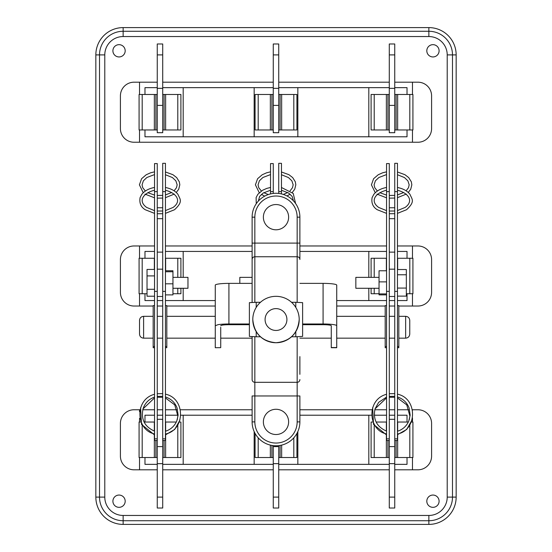 <?xml version="1.0" encoding="UTF-8"?>
<svg xmlns="http://www.w3.org/2000/svg" width="552" height="552" viewBox="0 0 552 552"><rect width="100%" height="100%" fill="white"/><g stroke="black" fill="none" stroke-linecap="round" stroke-linejoin="round"><path stroke-width="0.83" d="M273.268 43.981L278.732 43.981L278.732 132.694L273.268 132.694L278.732 132.694L278.732 105.397L273.268 105.397L273.268 132.694L273.268 105.397L278.732 105.397L278.732 88.341L273.268 88.341L273.268 105.397L273.268 88.341L278.732 88.341L278.732 54.896L273.268 54.896L273.268 88.341L273.268 54.896L278.732 54.896L278.732 43.981L273.268 43.981L273.268 54.896L273.268 43.981M394.742 54.896L389.284 54.896L389.284 43.981L394.742 43.981L394.742 132.694L389.284 132.694L389.284 105.397L394.742 105.397M389.284 54.896L389.284 88.341L394.742 88.341M389.284 88.341L389.284 105.397M162.716 54.896L157.258 54.896L157.258 43.981L162.716 43.981L162.716 132.694L157.258 132.694L157.258 105.397L162.716 105.397M157.258 54.896L157.258 88.341L162.716 88.341M157.258 88.341L157.258 105.397M112.905 501.195A6.141 6.141 0 0 0 119.046 507.336A6.141 6.141 0 0 0 125.187 501.195A6.141 6.141 0 0 0 119.046 495.054A6.141 6.141 0 0 0 112.905 501.195M426.813 501.195A6.141 6.141 0 0 0 432.954 507.336A6.141 6.141 0 0 0 439.095 501.195A6.141 6.141 0 0 0 432.954 495.054A6.141 6.141 0 0 0 426.813 501.195M426.813 50.805A6.141 6.141 0 0 0 432.954 56.946A6.141 6.141 0 0 0 439.095 50.805A6.141 6.141 0 0 0 432.954 44.664A6.141 6.141 0 0 0 426.813 50.805M112.905 50.805A6.141 6.141 0 0 0 119.046 56.946A6.141 6.141 0 0 0 125.187 50.805A6.141 6.141 0 0 0 119.046 44.664A6.141 6.141 0 0 0 112.905 50.805M273.268 508.019L278.732 508.019L278.732 497.104L273.268 497.104L273.268 508.019M273.268 445.623L273.268 463.659L278.732 463.659L278.732 497.104M273.268 463.659L273.268 497.104M273.268 446.602L278.732 446.602L278.732 463.659M278.732 445.623L278.732 446.602M389.284 508.019L394.742 508.019L394.742 497.104L389.284 497.104L389.284 508.019M386.552 438.847L389.284 438.847L389.284 163.585L386.552 163.585L386.552 440.503L389.284 440.503L389.284 438.847L389.284 463.659L394.742 463.659L394.742 497.104M389.284 463.659L389.284 497.104M389.284 446.602L394.742 446.602L394.742 463.659M397.468 191.62L394.742 191.62L394.742 163.323L397.468 163.323L397.468 291.387L394.742 291.387L394.742 446.602M389.284 419.306L394.742 419.306M389.284 218.675L394.742 218.675M389.284 207.759L394.742 207.759M389.284 296.472L394.742 296.472M389.284 269.176L394.742 269.176M389.284 252.119L394.742 252.119M409.812 258.26L412.924 258.26L412.924 293.74L409.812 293.74L409.812 258.26L397.468 258.26M406.341 293.74L409.812 293.74M371.096 277.366L371.096 258.26L386.552 258.26M371.096 288.282L371.096 293.74L379.045 293.74M144.976 129.961L144.976 136.786L407.024 136.786L407.024 129.961M407.024 94.475L407.024 87.651L394.742 87.651M389.284 87.651L278.732 87.651M273.268 87.651L162.716 87.651M157.258 87.651L144.976 87.651L144.976 94.475M144.976 457.525L144.976 464.349L157.258 464.349M162.716 464.349L273.268 464.349M278.732 464.349L389.284 464.349M394.742 464.349L407.024 464.349L407.024 457.525M407.024 422.038L407.024 415.214L397.468 415.214M394.742 415.214L389.284 415.214M386.552 415.214L374.304 415.214M371.275 415.214L299.888 415.214M252.112 415.214L180.801 415.214M177.889 415.214L165.448 415.214M162.716 415.214L157.258 415.214M154.532 415.214L144.976 415.214L144.976 422.038M144.976 293.74L144.976 300.564L154.532 300.564M157.258 300.564L162.716 300.564M165.448 300.564L215.266 300.564M336.734 300.564L386.552 300.564M389.284 300.564L394.742 300.564M397.468 300.564L407.024 300.564L407.024 293.74M407.024 258.26L407.024 251.436L397.468 251.436M386.552 251.436L299.888 251.436M252.112 251.436L165.448 251.436M154.532 251.436L144.976 251.436L144.976 258.26M394.742 469.807L412.482 469.807L412.482 457.525M412.482 422.038L412.482 417.988M412.482 410.219L412.385 409.756M157.258 82.193L134.06 82.193A13.648 13.648 0 0 0 120.412 95.841L120.412 128.595A13.648 13.648 0 0 0 134.06 142.243L412.482 142.243L412.482 129.961M412.482 94.475L412.482 82.193L394.742 82.193M398.834 306.029L412.482 306.029L412.482 293.74M412.482 258.26L412.482 245.971L397.468 245.971M123.137 524.4A27.296 27.296 0 0 1 95.841 497.104L95.841 54.896A27.296 27.296 0 0 1 123.137 27.6L428.863 27.6A27.296 27.296 0 0 1 456.159 54.896L456.159 497.104A27.296 27.296 0 0 1 428.863 524.4L123.137 524.4L123.137 520.729A23.626 23.626 0 0 1 99.512 497.104L99.512 54.896L95.841 54.896M154.532 245.971L134.06 245.971A13.648 13.648 0 0 0 120.412 259.619L120.412 292.381A13.648 13.648 0 0 0 134.06 306.029L153.166 306.029M412.482 306.029L417.94 306.029A13.648 13.648 0 0 0 431.588 292.381L431.588 259.619A13.648 13.648 0 0 0 417.94 245.971L412.482 245.971M157.258 306.029L162.716 306.029M166.814 306.029L215.266 306.029M336.734 306.029L385.186 306.029M389.284 306.029L394.742 306.029M386.552 245.971L299.888 245.971M252.112 245.971L165.448 245.971M139.518 245.971L139.518 258.26M139.518 293.74L139.518 306.029M412.482 142.243L417.94 142.243A13.648 13.648 0 0 0 431.588 128.595L431.588 95.841A13.648 13.648 0 0 0 417.94 82.193L412.482 82.193M389.284 82.193L278.732 82.193M273.268 82.193L162.716 82.193M139.518 82.193L139.518 94.475M139.518 129.961L139.518 142.243M139.939 409.756L134.06 409.756A13.648 13.648 0 0 0 120.412 423.405L120.412 456.159A13.648 13.648 0 0 0 134.06 469.807L157.258 469.807M412.482 469.807L417.94 469.807A13.648 13.648 0 0 0 431.588 456.159L431.588 423.405A13.648 13.648 0 0 0 417.94 409.756L412.482 409.756M162.716 469.807L273.268 469.807M278.732 469.807L389.284 469.807M409.115 409.756L397.468 409.756M394.742 409.756L389.284 409.756M386.552 409.756L374.801 409.756M371.958 409.756L299.888 409.756M252.112 409.756L180.366 409.756M177.095 409.756L165.448 409.756M162.716 409.756L157.258 409.756M154.532 409.756L142.782 409.756M139.518 409.756L139.518 411.737M139.518 418.312L139.518 422.038M139.518 457.525L139.518 469.807M368.812 251.436L368.812 277.366M368.812 288.282L368.812 300.564M368.812 415.214L368.812 464.349M183.188 300.564L183.188 288.282M183.188 277.366L183.188 251.436M183.188 464.349L183.188 415.214M297.838 464.349L297.838 431.567M254.161 431.567L254.161 464.349M368.812 87.651L368.812 136.786M183.188 136.786L183.188 87.651M297.838 136.786L297.838 87.651M254.161 87.651L254.161 136.786M165.448 258.26L180.904 258.26L180.904 277.366M172.955 293.74L180.904 293.74L180.904 288.282M147.025 293.74L139.076 293.74L139.076 258.26L154.532 258.26M157.258 218.675L162.716 218.675M157.258 207.759L162.716 207.759M157.258 296.472L162.716 296.472M157.258 269.176L162.716 269.176M157.258 252.119L162.716 252.119M278.732 457.525L296.914 457.525L296.914 433.43M280.092 457.525L280.092 445.429M255.086 433.43L255.086 457.525L271.908 457.525L271.908 445.429M271.908 457.525L273.268 457.525M179.345 422.038L180.904 422.038L180.904 457.525L177.792 457.525L177.792 425.371M165.448 422.038L176.316 422.038M162.716 457.525L177.792 457.525M164.082 457.525L164.082 440.503M140.484 422.038L139.076 422.038L139.076 457.525L155.892 457.525L155.892 440.503M155.892 457.525L157.258 457.525M144.093 422.038L154.532 422.038M411.364 422.038L412.924 422.038L412.924 457.525L409.812 457.525L409.812 425.371M397.468 422.038L408.335 422.038M394.742 457.525L409.812 457.525M396.108 457.525L396.108 440.503M372.503 422.038L371.096 422.038L371.096 457.525L387.918 457.525L387.918 440.503M387.918 457.525L389.284 457.525M376.112 422.038L386.552 422.038M293.802 94.475L296.914 94.475L296.914 129.961L293.802 129.961L293.802 94.475L280.092 94.475L280.092 129.961L293.802 129.961M278.732 94.475L280.092 94.475M278.732 129.961L280.092 129.961M258.198 129.961L258.198 94.475L255.086 94.475L255.086 129.961L271.908 129.961L271.908 94.475L273.268 94.475M271.908 129.961L273.268 129.961M258.198 94.475L271.908 94.475M177.792 94.475L180.904 94.475L180.904 129.961L177.792 129.961L177.792 94.475L164.082 94.475L164.082 129.961L177.792 129.961M162.716 94.475L164.082 94.475M162.716 129.961L164.082 129.961M142.188 129.961L142.188 94.475L139.076 94.475L139.076 129.961L155.892 129.961L155.892 94.475L157.258 94.475M155.892 129.961L157.258 129.961M142.188 94.475L155.892 94.475M409.812 94.475L412.924 94.475L412.924 129.961L409.812 129.961L409.812 94.475L396.108 94.475L396.108 129.961L409.812 129.961M394.742 94.475L396.108 94.475M394.742 129.961L396.108 129.961M374.208 129.961L374.208 94.475L371.096 94.475L371.096 129.961L387.918 129.961L387.918 94.475L389.284 94.475M387.918 129.961L389.284 129.961M374.208 94.475L387.918 94.475M157.258 508.019L162.716 508.019L162.716 497.104L157.258 497.104L157.258 508.019M154.532 438.847L157.258 438.847L157.258 163.585L154.532 163.585L154.532 440.503L157.258 440.503L157.258 438.847L157.258 463.659L162.716 463.659L162.716 497.104M157.258 463.659L157.258 497.104M157.258 446.602L162.716 446.602L162.716 463.659M165.448 438.847L162.716 438.847L162.716 440.503L165.448 440.503L165.448 163.323L162.716 163.323L162.716 446.602M157.258 419.306L162.716 419.306M154.532 296.217L147.025 296.217L147.025 289.296L154.532 289.296M147.025 289.296L147.025 275.903L154.532 275.903M147.025 275.903L147.025 269.431L154.532 269.431M172.955 277.366L187.97 277.366L187.97 288.282L172.955 288.282M165.448 270.763L172.955 270.763L172.955 271.75L165.448 271.75M172.955 271.75L172.955 283.811L165.448 283.811M172.955 283.811L172.955 294.885L165.448 294.885M379.045 288.282L355.84 288.282L355.84 277.366L379.045 277.366M386.552 293.919L379.045 293.919L379.045 294.871L386.552 294.871M379.045 293.919L379.045 281.872L386.552 281.872M379.045 281.872L379.045 270.777L386.552 270.777M239.83 283.376L239.83 277.366L252.112 277.366M288.627 217.171A12.627 12.627 0 0 0 276 204.544A12.627 12.627 0 0 0 263.373 217.171A12.627 12.627 0 0 0 276 229.798A12.627 12.627 0 0 0 288.627 217.171A12.627 12.627 0 0 0 276 204.544A12.627 12.627 0 0 0 263.373 217.171A12.627 12.627 0 0 0 276 229.798A12.627 12.627 0 0 0 288.627 217.171M288.627 421.894A12.627 12.627 0 0 0 276 409.273A12.627 12.627 0 0 0 263.373 421.894A12.627 12.627 0 0 0 276 434.521A12.627 12.627 0 0 0 288.627 421.894A12.627 12.627 0 0 0 276 409.273A12.627 12.627 0 0 0 263.373 421.894A12.627 12.627 0 0 0 276 434.521A12.627 12.627 0 0 0 288.627 421.894M276 330.455A10.916 10.916 0 0 1 265.084 319.532A10.916 10.916 0 0 1 276 308.616A10.916 10.916 0 0 1 286.916 319.532A10.916 10.916 0 0 1 276 330.455M276 342.737C261.91 341.357 254.175 333.629 252.795 319.532A23.205 23.205 0 0 0 276 342.737A23.205 23.205 0 0 0 299.205 319.532C297.825 333.629 290.09 341.357 276 342.737M252.112 302.296L252.112 217.171A23.888 23.888 0 0 1 276 193.283A23.888 23.888 0 0 1 299.888 217.171L299.888 259.481A2.732 2.732 0 0 0 297.155 256.749L254.845 256.749L254.845 302.296M299.888 356.613L299.888 374.332M297.155 421.894L299.888 421.894L299.888 395.963L254.845 395.963L254.845 421.894A21.155 21.155 0 0 0 276 443.049A21.155 21.155 0 0 0 297.155 421.894L297.155 382.315L254.845 382.315A2.732 2.732 0 0 1 252.112 379.583L252.112 336.775M139.518 327.239L139.518 320.415C139.76 317.931 141.126 316.565 143.61 316.324L143.61 338.162C141.126 337.921 139.76 336.554 139.518 334.063L139.518 327.239M154.532 347.712L153.166 347.712L153.166 346.546L154.532 346.546M165.448 434.9L174.687 429.456L179.938 420.106M220.724 347.656L215.266 347.712L220.724 347.656L220.724 327.239M386.552 347.712L385.186 347.712L385.186 305.601L386.552 305.601M394.742 198.058L389.284 198.154M394.742 213.693L389.284 213.734L389.284 211.043L394.742 211.002M397.468 433.52L397.468 433.893M397.468 434.679L406.707 429.456L411.958 420.106M405.658 316.324C408.149 316.565 409.508 317.931 409.756 320.415L409.756 334.063C409.508 336.554 408.149 337.921 405.658 338.162L405.658 316.324L398.834 316.324M281.458 191.62L278.732 191.62L278.732 163.323L281.458 163.323L281.458 193.918M397.468 291.387L397.468 440.503L394.742 440.503L394.742 438.847L397.468 438.847M291.532 336.775L295.789 336.775L295.789 331.642M295.789 307.423L295.789 302.296L291.532 302.296M299.888 243.101L299.888 259.481A2.732 2.732 0 0 0 297.155 256.749L297.155 217.171A21.155 21.155 0 0 0 276 196.015A21.155 21.155 0 0 0 254.845 217.171L254.845 243.101L299.888 243.101M252.112 259.481A2.732 2.732 0 0 1 254.845 256.749L254.845 243.101L252.112 243.101L252.112 264.732M252.112 374.332L252.112 379.583M254.845 421.894L252.112 421.894A23.888 23.888 0 0 0 276 445.781A23.888 23.888 0 0 0 299.888 421.894A23.888 23.888 0 0 1 276 445.781A23.888 23.888 0 0 1 252.112 421.894L252.112 395.963L254.845 395.963L254.845 336.775M220.724 325.742C221.242 325.107 223.974 324.755 228.914 324.686L249.387 324.686M302.613 324.686L323.086 324.686A8.19 1.056 0 0 1 331.276 325.742L331.276 347.712L336.734 347.712L336.734 338.162L385.186 338.162M394.742 191.62L394.742 291.387M397.468 305.601L398.834 305.601L398.834 346.546L397.468 346.546M398.834 346.546L398.834 347.712L397.468 347.712M394.742 195.367L389.284 195.442L389.284 196.829M398.834 347.656L397.468 347.656M386.552 191.62L389.284 191.62M386.552 291.387L389.284 291.387M386.552 190.212C374.822 193.165 369.861 201.204 378.727 207.462L386.552 210.643M379.79 192.689L386.552 195.091M385.186 346.546L386.552 346.546M385.186 316.324L336.734 316.324L336.734 306.94M323.086 283.376A13.648 1.759 0 0 1 336.734 285.142L336.734 325.742A13.648 1.759 180 0 0 323.086 323.983L323.086 283.376L299.888 283.376M252.112 283.376L228.914 283.376L228.914 323.983A13.648 1.759 180 0 0 217.992 324.686L215.266 325.742L215.266 285.142A13.648 1.759 0 0 1 228.914 283.376M323.086 323.983L302.613 323.983M249.387 323.983L228.914 323.983M336.734 325.742L336.734 347.546L331.276 347.546M273.268 191.62L273.268 163.585L270.542 163.585L270.542 191.62L273.268 191.62L273.268 193.441M278.732 191.62L278.732 193.441M270.542 193.918L270.542 191.62M215.266 347.656L215.266 325.742M154.532 190.212C142.795 193.165 137.841 201.204 146.708 207.462L154.532 210.643M165.448 191.62L162.716 191.62M165.448 291.387L162.716 291.387M154.532 291.387L157.258 291.387M154.532 191.62L157.258 191.62M153.166 346.546L153.166 305.601L154.532 305.601M165.448 305.601L166.814 305.601L166.814 346.546L165.448 346.546M166.814 346.546L166.814 347.656L165.448 347.656M166.814 347.656L165.448 347.712M256.211 331.642L256.211 336.775L249.387 336.416L249.387 302.648L256.211 302.296L256.211 307.423M295.789 302.296L302.613 302.648L302.613 336.416L295.789 336.775M260.468 302.296L256.211 302.296M256.211 336.775L260.468 336.775M299.888 379.583A2.732 2.732 0 0 1 297.155 382.315A2.732 2.732 0 0 0 299.888 379.583A2.732 2.732 0 0 1 297.155 382.315L297.155 336.775M397.468 269.528L406.341 269.528L406.341 274.772L397.468 274.772M406.341 274.772L406.341 288.068L397.468 288.068M406.341 288.068L406.341 296.12L397.468 296.12M397.661 269.528L397.661 258.26M386.359 270.777L386.359 258.26M374.208 293.74L374.208 288.282M374.208 277.366L374.208 258.26M104.783 497.104A18.354 18.354 0 0 0 123.137 515.458L428.863 515.458A18.354 18.354 0 0 0 447.217 497.104L447.217 54.896A18.354 18.354 0 0 0 428.863 36.542L123.137 36.542A18.354 18.354 0 0 0 104.783 54.896L104.783 497.104L95.841 497.104M104.783 54.896L99.512 54.896A23.626 23.626 0 0 1 123.137 31.271L428.863 31.271A23.626 23.626 0 0 1 452.488 54.896L456.159 54.896M447.217 54.896L452.488 54.896L452.488 497.104A23.626 23.626 0 0 1 428.863 520.729L123.137 520.729L123.137 515.458M456.159 497.104L447.217 497.104M428.863 36.542L428.863 27.6M428.863 524.4L428.863 515.458M123.137 36.542L123.137 27.6M177.792 293.74L177.792 288.282M177.792 277.366L177.792 258.26M165.641 270.763L165.641 258.26M154.339 269.431L154.339 258.26M142.188 293.74L142.188 258.26M293.802 457.525L293.802 437.819M281.651 457.525L281.651 445.105M270.349 457.525L270.349 445.105M258.198 457.525L258.198 437.819M165.641 457.525L165.641 434.859M165.641 431.209L165.641 422.038M154.339 457.525L154.339 434.907M154.339 431.071L154.339 422.038M142.188 457.525L142.188 425.626M397.661 457.525L397.661 434.859M397.661 431.209L397.661 422.038M386.359 457.525L386.359 434.907M386.359 431.071L386.359 422.038M374.208 457.525L374.208 425.626M281.651 129.961L281.651 94.475M270.349 129.961L270.349 94.475M165.641 129.961L165.641 94.475M154.339 129.961L154.339 94.475M397.661 129.961L397.661 94.475M386.359 129.961L386.359 94.475M153.166 347.698L154.532 347.698M385.186 347.698L386.552 347.698M254.845 217.171L252.112 217.171A23.888 23.888 0 0 1 276 193.283A23.888 23.888 0 0 1 299.888 217.171L297.155 217.171M297.155 302.296L297.155 256.749A2.732 2.732 0 0 1 299.888 259.481M299.205 319.532A23.205 23.205 0 0 0 276 296.327A23.205 23.205 0 0 0 252.795 319.532M153.166 316.324L143.61 316.324M162.716 316.324L157.258 316.324M140.629 407.611L141.491 424.378L154.532 434.955M165.448 431.271C170.727 429.546 174.494 426.144 176.757 421.072L178.137 415.159L177.075 407.949C174.922 402.463 171.044 398.792 165.448 396.943M154.532 397.081C148.819 399.144 144.99 403.05 143.051 408.797C140.843 419.341 144.665 426.786 154.532 431.133M162.716 396.336L157.258 396.405M174.094 190.82L176.502 187.673L177.151 184.775L175.867 180.849L172.424 177.558L165.448 174.736M174.266 194.097L165.448 197.678M145.362 191.026L142.733 187.714L142.064 184.816L143.389 180.794L146.894 177.489L154.532 174.577M154.532 197.816L144.948 194.097M162.716 198.085L157.258 198.154M154.532 213.376L145.245 209.732C140.877 207.048 139.159 202.991 140.105 197.554L141.816 194.325C144.624 190.813 148.861 188.522 154.532 187.459M165.448 210.581L173.059 207.462C181.905 201.211 176.909 193.165 165.448 190.254M165.448 187.494C170.996 188.577 175.15 190.847 177.923 194.283C179.793 199.134 183.657 201.287 174.522 209.732L165.448 213.341M162.716 213.721L157.258 213.734M215.266 316.324L166.814 316.324M290.104 190.82L292.512 187.673L293.16 184.775L291.877 180.849L288.441 177.558L281.458 174.736M290.138 194.194L286.964 195.953M293.443 200.852L292.125 196.374L288.579 193.041L281.458 190.254M261.372 191.026L258.743 187.714L258.074 184.816L259.399 180.794L262.904 177.489L270.542 174.577M264.691 196.132L261.413 194.401M258.364 201.059L259.612 196.443L263.166 193.069L270.542 190.212M394.742 316.324L389.284 316.324M372.655 407.611L373.518 424.378L386.552 434.955M377.382 191.026L374.753 187.714L374.09 184.816L375.408 180.794L378.913 177.489L386.552 174.577M386.552 197.816L376.968 194.097M386.552 213.376L377.271 209.732C372.897 207.048 371.185 202.991 372.124 197.554L373.835 194.325C376.643 190.813 380.887 188.522 386.552 187.459M386.552 397.081L378.651 402.36L375.07 408.797C372.862 419.341 376.692 426.786 386.552 431.133M394.742 396.336L389.284 396.405M397.468 431.271C402.746 429.546 406.52 426.144 408.777 421.072L410.157 415.159L409.094 407.949C406.941 402.463 403.07 398.792 397.468 396.943M406.113 190.82L408.521 187.673L409.17 184.775L407.887 180.849L404.45 177.558L397.468 174.736M406.293 194.097L397.468 197.678M397.468 210.581L405.078 207.462C413.924 201.211 408.928 193.165 397.468 190.254M397.468 187.494C403.015 188.577 407.176 190.847 409.943 194.283C411.813 199.134 415.677 201.287 406.541 209.732L397.468 213.341M405.658 338.162L398.834 338.162M397.468 171.976L404.926 174.687L408.694 177.592L411.33 181.801L411.84 184.789L410.736 189.232L408.273 192.475M403.74 192.531L397.468 194.918M397.468 434.038C417.526 429.994 417.533 398.22 397.468 394.169M409.273 419.748L409.881 416.063L406.769 404.885L397.468 397.937M394.742 397.281L389.284 397.261M394.742 393.645L389.284 393.707M386.552 394.287C366.217 399.434 367.887 430.284 386.552 433.92M386.552 171.838L382.564 172.817L378.21 174.763L373.594 178.731L371.42 184.837L375.263 192.738M386.552 397.888L375.043 408.88M394.742 338.162L389.284 338.162M270.542 187.459L266.802 188.398L262.531 190.295L257.825 194.325L256.114 197.554L256.266 203.716M268.327 194.552L263.78 192.689M270.542 171.838L266.554 172.817L262.2 174.763L257.584 178.731L255.41 184.837L259.247 192.738M252.112 338.162L220.724 338.162M281.458 187.494L293.222 193.441L295.596 203.515M281.458 171.976L288.917 174.687L292.684 177.592L295.32 181.801L295.831 184.789L294.727 189.232L292.263 192.475M287.73 192.531L283.314 194.435M331.276 338.162L299.888 338.162M215.266 338.162L166.814 338.162M162.716 211.002L157.258 211.023M162.716 195.367L157.258 195.442M154.532 195.07L147.77 192.689M154.532 171.838L150.544 172.817L146.19 174.763L141.574 178.731L139.401 184.837L143.237 192.738M165.448 171.976L172.907 174.687L176.674 177.592L179.303 181.801L179.814 184.789L178.717 189.232L176.254 192.475M171.72 192.531L165.448 194.918M162.716 393.645L157.258 393.707M154.532 394.287C134.198 399.434 135.861 430.284 154.532 433.92M165.448 434.038C185.506 429.994 185.506 398.22 165.448 394.169M162.716 397.281L157.258 397.261M154.532 397.888L143.023 408.88M177.254 419.748L177.854 416.063L174.749 404.885L165.448 397.937M162.716 338.162L157.258 338.162M153.166 338.162L143.61 338.162"/></g></svg>
